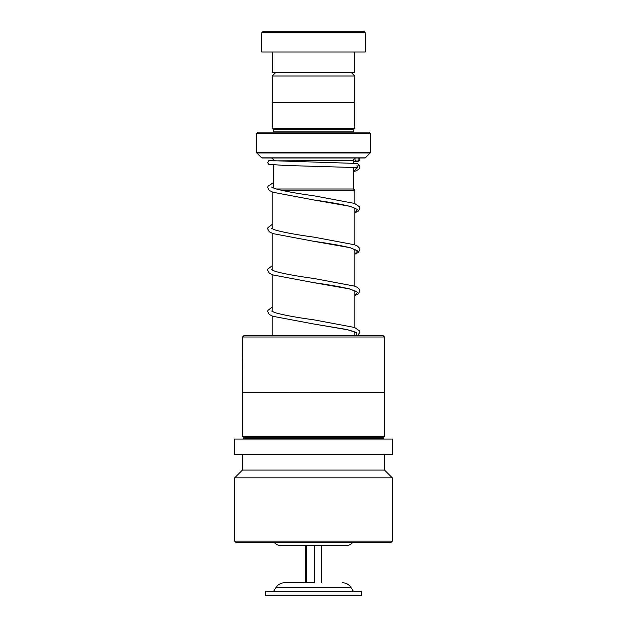<?xml version="1.0" encoding="UTF-8"?>
<svg xmlns="http://www.w3.org/2000/svg" width="627" height="627" viewBox="0 0 627 627"><rect width="100%" height="100%" fill="white"/><g stroke="black" fill="none" stroke-linecap="round" stroke-linejoin="round"><path stroke-width="0.94" d="M275.512 72.701L272.204 76.008L354.796 76.008L351.488 72.701M354.796 102.42L354.796 76.008M272.204 102.42L272.204 76.008M353.557 188.993L353.557 167.346M353.557 163.2L353.557 160.567A2.586 2.586 0 0 1 355.141 158.184M273.443 188.022L273.443 165.003M273.443 160.857L353.557 160.567M276.241 188.993L353.589 188.993L354.882 190.287L281.296 190.287M354.882 335.696L354.882 332.083M354.882 327.592L354.882 290.732M354.882 286.241L354.882 249.381M354.882 244.891L354.882 208.031M354.882 203.54L354.882 190.287M272.118 335.696L272.118 316M272.118 311.407L272.118 274.65M272.118 270.057L272.118 233.299M272.118 228.714L272.118 191.956M274.281 542.441A9.044 9.044 0 0 0 281.17 545.623L345.83 545.623A9.044 9.044 0 0 0 352.719 542.441M270.856 157.98A2.586 2.586 0 0 1 273.443 160.567M273.419 132.14A1.293 1.293 0 0 0 273.443 131.882L273.443 129.554L353.557 129.554L354.851 128.261L354.851 102.42L272.149 102.42L272.149 128.261L354.851 128.261M273.443 129.554L272.149 128.261M273.443 131.882L353.557 131.882L353.557 129.554M256.647 152.596L370.353 152.596L370.353 133.433L369.06 132.14L257.94 132.14L256.647 133.433L256.647 152.596A0.517 0.517 0 0 0 256.796 152.964L261.663 157.832A0.517 0.517 0 0 0 262.031 157.98L364.969 157.98A0.517 0.517 0 0 0 365.337 157.832L370.204 152.964L256.796 152.964M370.353 133.433L256.647 133.433M263.105 31.35L363.895 31.35L365.188 32.643L261.812 32.643L263.105 31.35M354.2 52.025L354.2 72.701L272.8 72.701L272.8 52.025M365.188 32.643L365.188 52.025L261.812 52.025L261.812 32.643M243.825 335.696L383.175 335.696L384.469 336.989L242.531 336.989L243.825 335.696M242.531 392.447L384.57 392.549L242.43 392.549L242.531 336.989M383.795 439.072L383.277 438.555L243.723 438.555L243.723 437.779L242.43 436.486L384.57 436.486L384.57 392.549M243.723 437.779L383.277 437.779L384.57 436.486M234.678 454.575L392.322 454.575L392.322 439.072L234.678 439.072L234.678 454.575M242.43 470.085L384.57 470.085L392.322 477.837L234.678 477.837L242.43 470.085L242.43 454.575M392.322 541.148L391.029 542.441L235.971 542.441L234.678 541.148L392.322 541.148L392.322 477.837M357.014 163.459L358.691 164.392L356.943 167.589L285.003 165.457L268.732 164.321L267.721 162.879L268.528 160.818L273.38 160.01M355.25 157.98A2.069 2.022 -90 0 0 356.975 161.131A2.069 2.022 -90 0 0 358.699 157.98M314.668 545.623L314.668 582.726L284.736 582.726L306.399 582.726L306.399 545.623M357.664 591.512L265.691 591.512L265.691 595.65L361.309 595.65L361.309 591.512L357.664 591.512M305.231 545.623L305.231 582.726M321.769 545.623L321.769 582.726M356.975 165.528L357.233 167.981L356.975 165.528M261.663 157.832L365.337 157.832M356.943 167.589L353.557 171.892M273.443 186.909L271.961 187.528M355.948 208.713L350.65 206.534C341.942 204.355 329.63 202.16 313.696 199.942L350.148 206.346L357.586 209.543L354.882 212.741M355.948 250.063L350.07 247.72C341.3 245.596 329.175 243.448 313.688 241.293L350.148 247.689L357.586 250.894L354.882 254.092M355.948 291.406L349.419 288.898C340.602 286.821 328.697 284.736 313.688 282.644L350.14 289.039L357.586 292.237L354.882 295.435M355.948 332.757C356.112 333.141 357.147 331.981 344.905 329.191L313.68 323.987L347.961 329.841L356.622 332.772L356.951 335.696M353.557 591.512L350.963 587.475L276.037 587.475C278.129 584.419 281.029 582.836 284.736 582.726M242.43 436.486L242.43 392.549M234.678 541.148L234.678 477.837M384.57 470.085L384.57 454.575M243.723 438.555L243.205 439.072M383.277 438.555L383.277 437.779M384.469 392.447L384.469 336.989M354.098 167.378L353.557 167.589M354.882 212.867L358.37 211.072L359.945 208.211L359.655 206.91L354.568 203.43L314.049 195.812C296.054 193.343 282.957 190.906 274.751 188.515L271.679 187.026M272.416 187.528L273.443 187.042M354.882 254.217L358.37 252.422L359.945 249.562L359.686 248.316L357.562 246.129L354.568 244.781L314.049 237.155C296.054 234.686 282.949 232.256 274.751 229.858L271.679 228.369M354.882 295.568L358.37 293.773L359.945 290.912L359.686 289.658L357.562 287.479L354.568 286.124L314.041 278.506C296.391 276.076 283.404 273.685 275.081 271.326L271.679 269.72M357.531 335.696L359.945 332.263L359.655 330.954L354.568 327.474L314.033 319.856C296.046 317.387 282.949 314.95 274.744 312.56L271.679 311.07M357.194 163.467L270.566 160.63M359.49 157.98L359.914 159.642L358.824 161.139L353.557 161.805M273.443 182.622L267.941 186.29L267.682 187.544L269.249 190.396L272.839 192.23L313.696 199.942M272.118 224.458L267.941 227.64L267.682 228.894L269.249 231.747L272.839 233.581L313.688 241.293M272.118 265.809L267.972 268.936L267.682 270.237L269.249 273.098L272.839 274.924L313.688 282.644M272.118 307.159L267.941 310.341L267.682 311.588L269.249 314.44L272.839 316.274L313.68 323.987M358.699 164.399L359.914 166.641L358.863 169.321L353.557 171.978M276.037 587.475L273.443 591.512M350.963 587.475C348.871 584.419 345.971 582.836 342.264 582.726"/></g></svg>
